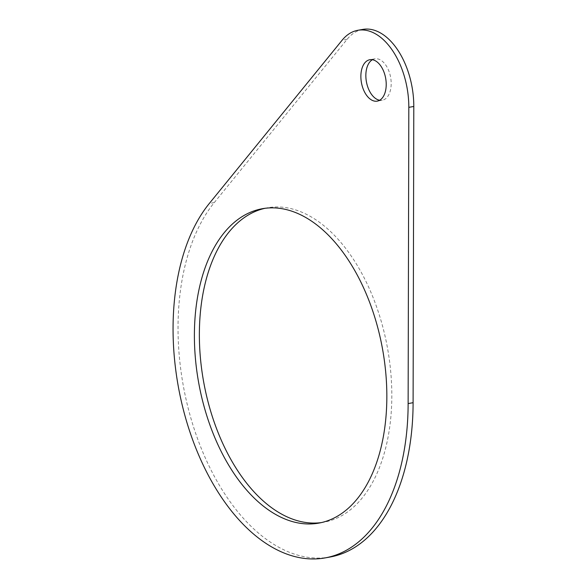 <?xml version="1.0" encoding="UTF-8"?>
<svg xmlns="http://www.w3.org/2000/svg" width="588" height="588" viewBox="0 0 588 588"><rect width="100%" height="100%" fill="white"/><g stroke="black" fill="none" stroke-linecap="round" stroke-linejoin="round"><path stroke-width="0.44" stroke-dasharray="2.94 2.21" d="M372.395 59.726A21.036 12.311 79.8 0 1 374.806 58.837A21.036 12.311 79.8 0 1 390.63 77.373A21.036 12.311 79.8 0 1 382.229 100.247A21.036 12.311 79.8 0 1 379.657 100.254M264.931 208.314A159.708 93.463 79.8 0 1 267.408 207.807A159.708 93.463 79.8 0 1 387.58 348.53A159.708 93.463 79.8 0 1 323.753 522.217A159.708 93.463 79.8 0 1 321.254 522.607M329.986 557.034A195.084 114.16 79.8 0 1 194.202 428.99A195.084 114.16 79.8 0 1 214.304 202.566L347.104 39.322A65.444 38.301 79.8 0 1 362.825 29.4M214.304 202.566L209.328 203.455M347.104 39.322L342.128 40.212M374.806 58.837L369.83 59.726M382.229 100.247L377.253 101.136M267.408 207.807L262.439 208.696M323.753 522.217L318.777 523.114"/><path stroke-width="0.88" d="M379.657 100.254A21.036 12.311 79.8 0 1 373.52 96.748A21.036 12.311 79.8 0 1 365.861 76.565A21.036 12.311 79.8 0 1 372.395 59.726M368.544 97.637A21.036 12.311 79.8 0 1 360.885 75.345A21.036 12.311 79.8 0 1 369.83 59.726A21.036 12.311 79.8 0 1 385.662 78.263A21.036 12.311 79.8 0 1 377.253 101.136A21.036 12.311 79.8 0 1 368.544 97.637M321.254 522.607A159.708 93.463 79.8 0 1 257.632 495.64A159.708 93.463 79.8 0 1 199.442 328.471A159.708 93.463 79.8 0 1 264.931 208.314M252.656 496.537A159.708 93.463 79.8 0 1 194.532 327.288A159.708 93.463 79.8 0 1 262.439 208.696A159.708 93.463 79.8 0 1 382.604 349.419A159.708 93.463 79.8 0 1 318.777 523.114A159.708 93.463 79.8 0 1 252.656 496.537M357.849 30.289L362.825 29.4A65.444 38.301 79.8 0 1 413.798 106.457L413.099 402.692A195.084 114.16 79.8 0 1 329.986 557.034L325.01 557.924A195.084 114.16 79.8 0 1 189.226 429.879A195.084 114.16 79.8 0 1 209.328 203.455L342.128 40.212A65.444 38.301 79.8 0 1 357.849 30.289A65.444 38.301 79.8 0 1 408.822 107.347L408.131 403.581A195.084 114.16 79.8 0 1 325.01 557.924M413.099 402.692L408.131 403.581M413.798 106.457L408.822 107.347"/></g></svg>
